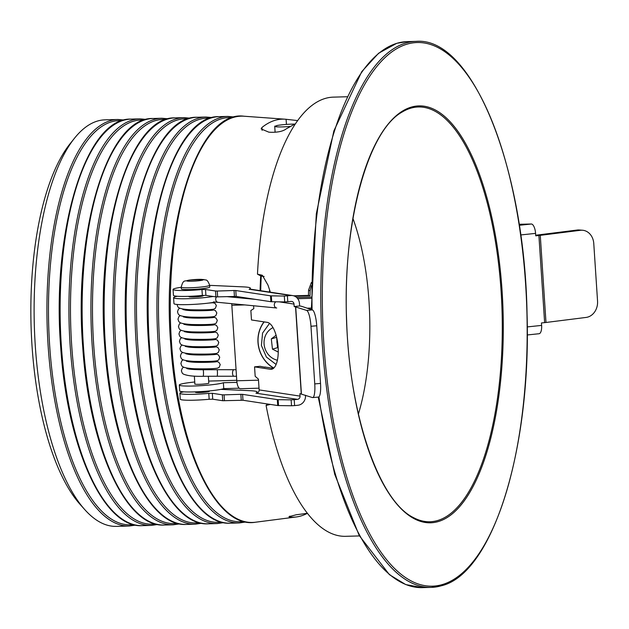 <?xml version="1.0" encoding="UTF-8"?>
<svg xmlns="http://www.w3.org/2000/svg" width="629" height="629" viewBox="0 0 629 629"><rect width="100%" height="100%" fill="white"/><g stroke="black" fill="none" stroke-linecap="round" stroke-linejoin="round"><path stroke-width="0.94" d="M527.251 326.915L541.616 325.405L541.451 322.96L544.628 322.63L538.904 235.498A8.908 0.826 -3.8 0 0 540.272 235.34L580.402 230.293L577.155 230.041A14.844 12.423 -85.6 0 1 579.27 229.994L582.509 230.238A14.844 12.423 94.4 0 0 580.402 230.293M519.137 224.286L531.497 224.003A8.908 3.444 84 0 1 535.57 233.383L535.735 235.828L538.904 235.498M535.696 235.238L577.155 230.041M541.616 325.405A8.908 3.444 84 0 1 539.045 333.732L527.259 334.966M582.509 230.238A14.844 12.423 94.4 0 1 593.768 243.478L597.55 301.11A14.844 12.423 94.4 0 1 586.118 317.425L545.988 322.473A8.908 0.826 176.2 0 1 544.628 322.63M273.772 368.083A30.31 27.943 73.5 0 1 264.07 321.883M273.733 368.114A30.31 27.943 73.5 0 1 264.031 321.875M231.787 303.665A8.908 3.349 -91.6 0 0 231.834 305.277L236.795 380.781L258.503 380.175M264.172 321.899A30.176 27.825 -106.5 0 0 273.827 368.028M203.057 295.63A7.123 0.66 176.2 0 1 203.214 295.756A7.123 0.66 176.2 0 1 193.457 297.006A7.123 0.66 176.2 0 1 188.991 296.691A7.123 0.66 176.2 0 1 189.132 296.55M208.789 382.935A7.123 0.66 176.2 0 1 208.946 383.061A7.123 0.66 176.2 0 1 199.189 384.311A7.123 0.66 176.2 0 1 194.723 383.997A7.123 0.66 176.2 0 1 194.864 383.855M239.185 388.203L223.767 388.628A22.558 2.084 176.2 0 1 193.85 391.914A22.558 2.084 176.2 0 1 179.705 390.908L179.32 385.011A22.558 2.084 176.2 0 1 194.746 382.007M223.767 388.628L223.381 382.731A22.558 2.084 176.2 0 1 193.465 386.017A22.558 2.084 176.2 0 1 179.32 385.011M208.663 381.088A22.558 2.084 176.2 0 1 210.204 381.04L236.763 380.301M296.613 297.478L311.237 297.069M236.952 382.353L223.381 382.731M213.152 296.479A22.558 2.084 176.2 0 1 188.323 298.689A22.558 2.084 176.2 0 1 173.588 297.698A22.558 2.084 176.2 0 1 177.464 296.259M215.189 302.069A22.558 2.084 176.2 0 1 190.005 304.546A22.558 2.084 176.2 0 1 173.974 303.603L173.588 297.698M259.03 388.187L240.349 388.706A8.908 3.349 -91.6 0 1 236.795 380.781M232.942 297.218A8.908 3.349 -91.6 0 1 233.383 296.432M275.895 301.818A3.263 2.72 95.5 0 0 274.299 305.081A3.263 2.72 95.5 0 0 276.713 307.99L218.121 302.352A3.263 2.72 95.5 0 1 215.708 299.443A3.263 2.72 95.5 0 1 215.723 298.846A3.263 2.72 95.5 0 1 216.455 296.943M181.223 287.131L181.341 288.9A14.247 1.321 -3.8 0 0 182.489 289.34A14.247 1.321 -3.8 0 0 198.457 289.073A14.247 1.321 -3.8 0 0 209.779 287.036L209.661 285.259A14.247 1.321 176.2 0 1 198.339 287.304A14.247 1.321 176.2 0 1 182.371 287.571A14.247 1.321 176.2 0 1 181.223 287.131C183.495 278.521 184.918 282.044 189.038 280.109L203.961 279.528C205.62 280.754 206.878 277.876 209.661 285.259M269.542 323.361L262.568 333.079L261.405 345.478L266.382 357.02L276.092 364.466M277.373 360.244A17.353 16 73.5 0 1 264.196 345.093A17.353 16 73.5 0 1 273.025 327.607M277.106 339.432A8.963 8.263 -106.5 0 0 276.949 342.522A8.963 8.263 -106.5 0 0 278.034 346.005M278.175 347.979L277.531 347.656L276.618 337.207M276.367 337.396L271.303 338.897L276.1 335.265M277.531 347.656L272.467 349.158L271.303 338.897M278.246 352.059L272.467 349.158M181.238 287.288A22.558 2.084 -3.8 0 0 173.046 289.442A22.558 2.084 -3.8 0 0 174.862 290.134A22.558 2.084 -3.8 0 0 201.956 289.552L205.518 289.482L205.903 295.378L202.341 295.457L201.956 289.552M173.046 289.442L173.431 295.347A22.558 2.084 -3.8 0 0 175.247 296.039A22.558 2.084 -3.8 0 0 202.341 295.457M220.913 389.375L250.232 390.703A29.689 2.744 176.2 0 1 254.8 391.096A29.689 2.744 176.2 0 1 257.19 392.009A29.689 2.744 176.2 0 1 256.978 392.362L255.987 393.196L297.533 399.352A2.972 2.728 98.6 0 0 300.057 396.113L299.899 393.668L312.346 397.536A14.844 3.279 -95 0 0 312.66 397.575A14.844 3.279 -95 0 0 314.752 383.91L310.97 326.27A14.844 3.279 -95 0 0 306.63 310.404L294.175 306.535L294.018 304.09A2.972 2.728 98.6 0 0 291.101 301.433L284.709 301.936L270.895 301.708L236.166 296.44L215.912 296.896L205.903 295.378M195.391 391.867L195.415 392.244A6.974 0.645 -3.8 0 0 195.981 392.457A6.974 0.645 -3.8 0 0 203.796 392.323A6.974 0.645 -3.8 0 0 209.339 391.324A6.974 0.645 -3.8 0 0 208.773 391.112M265.013 367.257L260.005 366.298L254.556 366.864L255.177 376.307L258.433 379.138L259.14 389.901A2.972 2.728 -81.4 0 1 256.608 393.133M273.473 368.342L264.856 367.029M284.709 301.936L284.324 296.039L290.716 295.528A8.908 8.177 98.6 0 1 292.634 295.575A8.908 8.177 98.6 0 1 299.467 303.524L299.624 305.969L294.175 306.535M306.63 310.404L312.393 309.908L301.464 306.276A8.908 0.826 -3.8 0 0 300.984 306.174L299.624 305.969M294.608 405.595L291.526 405.752L291.141 399.855L294.215 399.698L294.608 405.595L297.918 405.249A8.908 8.177 98.6 0 0 305.505 395.539L305.49 395.256M253.613 305.765L253.802 308.642L250.861 310.529L251.482 319.964L267.325 322.378A23.603 9.12 84 0 1 278.042 346.052A23.603 9.12 84 0 1 271.319 369.294A23.603 9.12 84 0 1 270.399 369.27L254.556 366.864M291.141 399.855L278.136 399.682L278.521 405.579L277.711 405.532L242.983 400.256L222.729 400.72L212.72 399.195L209.158 399.273L208.773 393.377L212.335 393.298L212.72 399.195M291.526 405.752L278.521 405.579M277.711 405.532L277.318 399.627L242.597 394.359L242.983 400.256M241.253 400.217L240.868 394.32L224.073 394.855L224.459 400.752M222.729 400.72L222.344 394.815L212.335 393.298M183.739 391.828A22.558 2.084 -3.8 0 0 179.863 393.267L180.248 399.163A22.558 2.084 -3.8 0 0 209.158 399.273M179.863 393.267A22.558 2.084 -3.8 0 0 208.773 393.377M222.344 394.815L224.073 394.855M240.868 394.32L242.597 394.359M277.318 399.627L278.136 399.682M294.215 399.698L297.533 399.352M209.669 285.417A22.558 2.084 -3.8 0 1 212.791 285.495L243.415 286.887A29.689 2.744 176.2 0 1 250.373 288.192A29.689 2.744 176.2 0 1 250.161 288.546L249.17 289.379L249.792 289.316A8.908 8.177 -81.4 0 1 251.71 289.356L292.634 295.575M215.912 296.896L215.527 290.999L205.518 289.482M234.436 296.401L234.051 290.496L217.257 291.038L217.642 296.935M270.895 301.708L270.501 295.811L235.781 290.535L236.166 296.44M284.324 296.039L271.319 295.858L271.704 301.763M215.527 290.999L217.257 291.038M234.051 290.496L235.781 290.535M270.501 295.811L271.319 295.858M314.752 383.91L320.523 383.407L316.741 325.775L310.97 326.27M312.393 309.908A14.844 3.279 85 0 1 316.741 325.775M320.523 383.407A14.844 3.279 85 0 1 318.431 397.072L312.66 397.575M269.424 292.045A215.519 80.992 -91.6 0 1 269.448 290.795M311.331 285.7L310.121 290.85L308.564 290.15L311.394 282.437M308.564 290.15A219.678 82.548 -91.6 0 0 308.485 295.394L310.05 295.772A215.519 80.992 -91.6 0 1 310.121 290.85M310.05 295.772L294.694 296.196M308.485 295.394L293.664 295.811M264.133 276.469L261.239 276.131L257.473 274.181L262.356 275.282L268.009 285.157L270.368 292.194M260.705 290.724A209.583 78.759 -91.6 0 1 261.239 276.131M267.325 403.952L266.091 405.446L270.328 404.408M257.473 274.181A219.678 82.548 -91.6 0 1 325.169 98.462A219.678 82.548 -91.6 0 1 333.378 97.133L347.192 96.748M359.442 535.932L345.628 536.317A219.678 82.548 -91.6 0 1 266.091 405.446M352.955 218.522A146.942 55.218 -91.6 0 1 358.404 414.024M289.93 126.468A12.47 1.156 -3.8 0 1 274.724 126.343A12.47 1.156 -3.8 0 1 275.015 126.067L276.563 125.997M294.569 124.11A12.47 1.156 -3.8 0 0 276.54 125.611M295.481 123.732L286.171 128.898A196.712 73.923 88.4 0 0 285.747 129.236C282.492 131.437 277.389 132.452 270.446 132.271L268.787 132.145L261.145 128.929L261.931 127.506A199.086 74.812 -91.6 0 1 285.244 119.211A199.086 74.812 -91.6 0 1 286.085 119.29L297.666 120.587M84.915 509.781L80.166 504.482A197.412 74.183 -91.6 0 1 32.181 348.112A197.412 74.183 -91.6 0 1 70.102 143.719L74.552 138.16A203.348 76.416 88.4 0 0 35.483 348.702A203.348 76.416 88.4 0 0 84.915 509.781A203.348 76.416 88.4 0 0 116.373 526.379L129.189 526.017A203.348 76.416 -91.6 0 1 48.299 348.348A203.348 76.416 -91.6 0 1 117.851 119.479L105.035 119.84A203.348 76.416 88.4 0 0 74.552 138.16M307.337 513.311A199.086 74.812 -91.6 0 1 296.345 516.952A199.086 74.812 -91.6 0 1 289.851 517.038L288.947 516.708L296.212 514.774L307.4 513.303M520.702 234.947L535.57 233.383M519.295 225.284L531.497 224.003M545.988 322.473L540.272 235.34M307.243 308.194L311.316 308.084M231.834 305.277L244.775 304.916M297.737 298.704L311.237 298.327M211.564 296.235A3.263 3.239 95.7 0 0 211.077 296.809M217.461 373.021A3.263 0.409 -90.2 0 0 217.036 369.703L234.012 369.71A3.263 1.455 -89.7 0 0 232.533 373.028A3.263 1.455 -89.7 0 0 232.541 373.343A3.263 1.455 -89.7 0 0 233.972 376.244L217.06 376.236A3.263 0.409 -90.2 0 0 217.461 373.028A3.263 0.409 -90.2 0 0 217.461 373.021M217.06 376.236L203.104 376.291A3.263 0.409 -90.2 0 0 203.497 373.186A3.263 0.409 -90.2 0 0 203.081 369.766C194.282 369.703 188.842 369.286 186.758 368.515L186.766 368.523M202.68 279.496A8.311 0.771 -3.8 0 0 191.79 279.803A8.311 0.771 -3.8 0 0 187.434 281.1A8.311 0.771 -3.8 0 0 198.324 280.793A8.311 0.771 -3.8 0 0 202.68 279.496M257.025 393.054L256.978 392.362M295.536 306.748L301.26 393.872M279.331 301.865L294.018 304.09M259.14 389.901L300.057 396.113M272.223 369.081L270.399 369.27M249.792 289.316L290.716 295.528M250.161 288.546L250.208 289.285M287.398 295.882L287.791 301.778M295.701 306.779L301.417 393.911M311.339 309.554L316.316 213.781L333.857 130.942L361.769 71.604L378.611 53.237L396.773 43.307L407.238 41.616A273.112 102.629 88.4 0 0 397.033 43.267A273.112 102.629 88.4 0 0 312.086 309.806M318.927 396.852A273.112 102.629 88.4 0 0 422.468 587.628L431.266 587.384A273.112 102.629 -91.6 0 1 321.568 330.878A273.112 102.629 -91.6 0 1 405.831 43.024A273.112 102.629 -91.6 0 1 416.036 41.372L407.238 41.616M441.472 585.733A273.112 102.629 -91.6 0 1 431.266 587.384L441.731 585.693C492.924 573.2 531.348 448.768 527.047 313.816C524.696 167.338 472.316 36.388 416.036 41.372M407.01 44.172A271.925 102.181 88.4 0 0 323.872 344.315A271.925 102.181 88.4 0 0 442.494 584.522A271.925 102.181 88.4 0 0 525.632 284.379A271.925 102.181 88.4 0 0 407.01 44.172M438.358 521.535A208.529 78.358 -91.6 0 1 347.389 337.325A208.529 78.358 -91.6 0 1 411.146 107.158A208.529 78.358 -91.6 0 1 502.115 291.369A208.529 78.358 -91.6 0 1 438.358 521.535M437.69 520.505A207.468 77.965 88.4 0 0 501.116 291.502A207.468 77.965 88.4 0 0 410.619 108.227A207.468 77.965 88.4 0 0 402.34 111.931C367.729 130.635 342.435 223.782 346.634 320.601C349.237 414.66 379.13 501.321 413.654 517.698A207.468 77.965 88.4 0 0 437.69 520.505M244.044 116.223A203.23 76.368 88.4 0 0 171.646 344.889A203.23 76.368 88.4 0 0 255.366 522.235C215.684 529.296 177.37 446.865 170.797 344.834C161.055 226.354 197.364 109.532 244.044 116.223L285.244 119.211M260.084 290.629A194.542 73.106 -91.6 0 1 260.705 275.856M230.387 523.194L239.193 522.951A203.348 76.416 -91.6 0 1 158.304 345.274A203.348 76.416 -91.6 0 1 227.847 116.412L219.049 116.656A203.348 76.416 88.4 0 0 149.498 345.525A203.348 76.416 88.4 0 0 230.387 523.194C191.656 526.072 155.206 444.813 148.758 345.455C139.308 229.742 173.62 114.8 219.049 116.656M232.4 117.678A202.161 75.967 88.4 0 0 159.837 345.101A202.161 75.967 88.4 0 0 243.659 521.433M208.388 523.808L217.194 523.564A203.348 76.416 -91.6 0 1 136.304 345.887A203.348 76.416 -91.6 0 1 205.848 117.025L197.05 117.269A203.348 76.416 88.4 0 0 127.498 346.139A203.348 76.416 88.4 0 0 208.388 523.808C169.657 526.685 133.206 445.426 126.759 346.068C117.308 230.356 151.62 115.414 197.05 117.269M210.117 118.268A202.161 75.967 88.4 0 0 137.837 345.714A202.161 75.967 88.4 0 0 221.384 522.086M186.388 524.421L195.187 524.177A203.348 76.416 -91.6 0 1 114.305 346.508A203.348 76.416 -91.6 0 1 183.849 117.639L175.051 117.882A203.348 76.416 88.4 0 0 105.499 346.752A203.348 76.416 88.4 0 0 186.388 524.421C147.658 527.299 111.207 446.04 104.76 346.689C95.309 230.969 129.621 116.027 175.051 117.882M188.118 118.881A202.161 75.967 88.4 0 0 115.838 346.327A202.161 75.967 88.4 0 0 199.385 522.699M164.389 525.034L173.187 524.79A203.348 76.416 -91.6 0 1 92.298 347.122A203.348 76.416 -91.6 0 1 161.85 118.252L153.051 118.496A203.348 76.416 88.4 0 0 83.5 347.365A203.348 76.416 88.4 0 0 164.389 525.034C125.658 527.92 89.208 446.653 82.753 347.302C73.31 231.582 107.614 116.64 153.051 118.496M166.119 119.494A202.161 75.967 88.4 0 0 93.839 346.941A202.161 75.967 88.4 0 0 177.386 523.312M142.39 525.647L151.188 525.404A203.348 76.416 -91.6 0 1 70.299 347.735A203.348 76.416 -91.6 0 1 139.85 118.865L131.052 119.109A203.348 76.416 88.4 0 0 61.5 347.979A203.348 76.416 88.4 0 0 142.39 525.647C103.659 528.533 67.209 447.266 60.754 347.916C51.303 232.195 85.615 117.253 131.052 119.109M144.12 120.108A202.161 75.967 88.4 0 0 71.84 347.554A202.161 75.967 88.4 0 0 155.387 523.926M122.12 120.721A202.161 75.967 88.4 0 0 49.84 348.167A202.161 75.967 88.4 0 0 133.387 524.547M286.454 124.416L286.085 119.29M289.788 516.126L289.851 517.038M261.931 127.506L262.128 130.337M226.935 296.636L255.72 299.404M216.148 361.777L216.164 361.777C215.621 362.092 196.869 362.98 188.936 361.738L186.278 361.14M215.668 354.402L215.676 354.402C215.126 354.717 196.562 355.605 188.566 354.379L185.791 353.765M215.181 347.027L215.189 347.027C214.654 347.342 195.996 348.23 188.024 346.996L185.311 346.398M214.701 339.652L214.709 339.652C214.159 339.974 195.54 340.855 187.56 339.621L184.824 339.023M214.214 332.285L214.222 332.277C213.687 332.599 195.069 333.48 187.08 332.254L184.344 331.648M213.734 324.91L213.742 324.91C213.2 325.224 194.463 326.113 186.53 324.871L183.857 324.273M213.247 317.535L213.255 317.535C212.712 317.849 194.133 318.738 186.137 317.503L183.369 316.898M212.759 310.16L212.775 310.16C212.232 310.474 193.48 311.363 185.555 310.121L182.89 309.531M212.28 302.785L208.545 303.099M177.016 304.436L177.016 304.467C178.211 307.267 176.568 308.839 190.469 309.759C202.31 310.018 210.062 309.814 213.742 309.154L215.377 308.273L216.345 305.592L214.984 303.257L212.02 302.628M203.104 376.291C193.795 376.527 187.183 375.765 183.251 374.019L182.261 373.146L181.372 370.827L182.221 368.335L183.621 367.108M207.428 362.233L217.28 361.651L218.853 362.249L220.221 364.584L219.246 367.265L217.61 368.138C213.923 368.806 206.139 369.011 194.259 368.751C180.499 367.871 182.001 366.149 180.893 363.46L181.695 361.015L183.141 359.741M206.941 354.858L216.801 354.276L218.373 354.874L219.733 357.209L218.766 359.89L217.131 360.771C213.459 361.431 205.714 361.636 193.881 361.376C179.949 360.456 181.608 358.884 180.405 356.085L181.207 353.64L182.654 352.366M206.461 347.491L216.313 346.901L217.886 347.499L219.254 349.834L218.279 352.515L216.643 353.396C212.979 354.056 205.219 354.261 193.37 354.001C179.493 353.128 181.042 351.399 179.918 348.71L180.727 346.272L182.174 344.991M205.974 340.116L215.826 339.526L217.453 340.155L218.766 342.459L217.799 345.14L216.164 346.021C212.492 346.681 204.739 346.886 192.906 346.634C178.982 345.706 180.641 344.134 179.438 341.335L180.24 338.897L181.687 337.616M205.494 332.741L215.157 332.136L216.919 332.749L218.279 335.092L217.312 337.765L215.676 338.646C212.012 339.306 204.26 339.511 192.427 339.259C178.518 338.378 180.075 336.657 178.951 333.96L179.752 331.522L181.199 330.241M205.007 325.366L214.859 324.776L216.431 325.374L217.799 327.717L216.832 330.39L215.197 331.271C211.509 331.939 203.741 332.143 191.884 331.884C178.054 331.003 179.587 329.281 178.471 326.593L179.273 324.147L180.72 322.866M204.519 317.991L214.379 317.409L215.951 318.007L217.312 320.342L216.345 323.015L214.709 323.896C211.045 324.564 203.301 324.761 191.468 324.509C177.527 323.581 179.186 322.017 177.983 319.218L178.833 316.717L180.232 315.491M204.04 310.616L213.891 310.034L215.464 310.632L216.832 312.967L215.857 315.648L214.222 316.529C210.534 317.189 202.758 317.393 190.886 317.134C177.103 316.253 178.612 314.531 177.496 311.842L178.306 309.397L179.752 308.124M217.036 369.703L203.081 369.766M236.072 369.726L234.012 369.71M213.428 301.896L218.121 302.352M236.496 376.26L233.972 376.244M194.88 384.122L194.353 376.103M193.929 369.538L193.874 368.728M193.441 362.162L193.386 361.353M192.954 354.787L192.906 353.978M192.474 347.412L192.419 346.603M191.987 340.037L191.931 339.235M191.507 332.67L191.452 331.86M191.019 325.295L190.964 324.485M190.532 317.92L190.485 317.11M190.052 310.545L189.997 309.735M189.148 296.817L189.117 296.306M208.804 383.203L208.348 376.276M207.924 369.742L207.861 368.83M207.436 362.304L207.373 361.455M206.949 354.937L206.894 354.08M206.461 347.562L206.406 346.705M205.982 340.187L205.927 339.33M205.494 332.812L205.439 331.963M205.015 325.437L204.952 324.588M204.527 318.062L204.472 317.213M204.04 310.695L203.985 309.838M203.073 295.897L203.041 295.402M257.253 392.983L257.19 392.009M250.373 288.192L250.444 289.277M422.468 587.628L405.752 584.577L389.382 574.639L359.222 535.531L334.722 474.329L318.227 397.088M274.724 126.343L275.117 132.255M234.735 117.01L227.847 116.412M212.468 117.576L205.848 117.025M190.469 118.189L183.849 117.639M168.47 118.802L161.85 118.252M146.471 119.416L139.85 118.865M124.471 120.029L117.851 119.479M129.189 526.017L135.77 525.105M151.188 525.404L157.769 524.484M173.187 524.79L179.768 523.871M195.187 524.177L201.767 523.257M217.194 523.564L223.767 522.644M239.193 522.951L246.025 521.968M296.345 516.952L255.366 522.235"/></g></svg>
